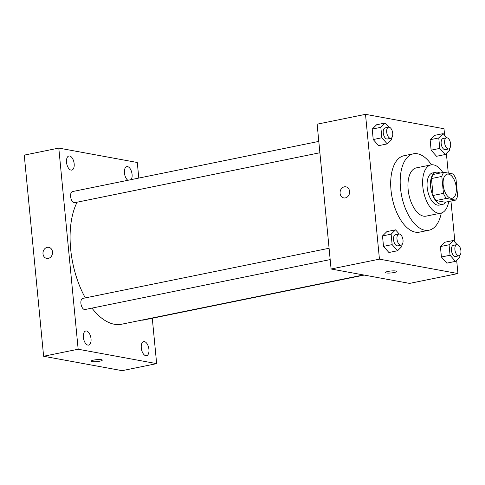 <?xml version="1.0" encoding="UTF-8"?>
<svg xmlns="http://www.w3.org/2000/svg" width="485" height="485" viewBox="0 0 485 485"><rect width="100%" height="100%" fill="white"/><g stroke="black" fill="none" stroke-linecap="round" stroke-linejoin="round"><path stroke-width="0.73" d="M450.88 198.274A12.313 6.299 -101.5 0 1 443.332 186.234A12.313 6.299 -101.5 0 1 447.261 174.139A12.313 6.299 -101.5 0 1 455.894 184.949A12.313 6.299 -101.5 0 1 452.178 198.268A12.313 6.299 -101.5 0 1 450.88 198.274M457.622 195.97L455.991 179.038A15.89 8.13 -101.5 0 0 453.051 173.969L443.872 172.29A15.89 8.13 -101.5 0 0 441.817 176.437L443.448 193.369A15.89 8.13 -101.5 0 0 446.388 198.438L455.567 200.117A15.89 8.13 -101.5 0 0 457.622 195.97M441.817 176.437L431.456 178.547L433.087 195.479L443.448 193.369M446.388 198.438L436.027 200.547L445.206 202.233L455.567 200.117M436.027 200.547A15.89 8.13 -101.5 0 1 433.087 195.479M431.456 178.547A15.89 8.13 -101.5 0 1 433.511 174.4L443.872 172.29M439.956 173.084A16.411 8.397 78.5 0 0 436.082 172.23A16.411 8.397 78.5 0 0 430.638 186.713A16.411 8.397 78.5 0 0 442.629 204.397A16.411 8.397 78.5 0 0 445.867 202.093M442.629 204.397L439.18 205.1A16.411 8.397 -101.5 0 1 437.452 205.106A16.411 8.397 -101.5 0 1 427.182 187.416A16.411 8.397 -101.5 0 1 432.626 172.933L436.082 172.23M442.811 172.502A24.62 12.598 78.5 0 0 430.989 164.894A24.62 12.598 78.5 0 0 422.817 186.616A24.62 12.598 78.5 0 0 440.816 213.145A24.62 12.598 78.5 0 0 448.722 201.511M430.989 164.894L416.306 167.883A24.62 12.598 78.5 0 0 408.14 189.605A24.62 12.598 78.5 0 0 426.133 216.134L440.816 213.145M431.474 164.815A38.982 19.946 78.5 0 0 413.438 153.812A38.982 19.946 78.5 0 0 400.507 188.204A38.982 19.946 78.5 0 0 429.001 230.205A38.982 19.946 78.5 0 0 441.295 213.024M429.001 230.205L419.501 232.139A38.982 19.946 -101.5 0 1 415.402 232.157A38.982 19.946 -101.5 0 1 391.007 190.144A38.982 19.946 -101.5 0 1 403.938 155.746L413.438 153.812M388.934 127.167L385.248 122.996L376.615 124.754L372.213 129.083L373.22 139.534L378.627 145.658L387.26 143.899L391.668 139.577L391.51 137.976M446.843 137.795L443.163 133.624L434.524 135.382L430.122 139.71L431.129 150.162L436.536 156.285L445.175 154.527L449.577 150.204L449.425 148.604M444.624 135.285L443.993 128.737L365.502 114.333L379.446 259.148L457.937 273.552L456.652 260.202M454.912 242.124L450.959 201.057M448.267 173.096L446.364 153.357M399.222 234.012L395.536 229.841L386.903 231.6L382.501 235.928L383.508 246.374L388.915 252.503L397.548 250.745L401.956 246.416L401.798 244.822M457.131 244.64L453.451 240.469L444.812 242.227L440.41 246.556L441.417 257.001L446.824 263.131L455.463 261.373L459.865 257.044L459.713 255.45M365.502 114.333L317.135 124.184L331.085 268.999L379.446 259.148M345.368 197.898A5.644 4.747 100.4 0 1 343.816 197.916A5.644 4.747 100.4 0 1 340.167 191.514A5.644 4.747 100.4 0 1 345.853 186.822A5.644 4.747 100.4 0 1 349.612 192.315A5.644 4.747 100.4 0 1 345.368 197.898M331.085 268.999L409.576 283.404L457.937 273.552M396.675 271.436A5.644 0.976 -5.5 0 1 392.656 272.77A5.644 0.976 -5.5 0 1 386.309 272.946A5.644 0.976 -5.5 0 1 385.442 272.521A5.644 0.976 -5.5 0 1 390.965 271.006A5.644 0.976 -5.5 0 1 396.675 271.442A5.644 0.976 -5.5 0 1 392.662 272.77A5.644 0.976 -5.5 0 1 386.309 272.946A5.644 0.976 -5.5 0 1 385.442 272.521M343.823 197.922A5.644 4.747 100.4 0 1 340.167 191.514A5.644 4.747 100.4 0 1 345.86 186.822M363.514 274.953L121.65 324.216A69.755 35.696 -101.5 0 1 114.308 324.247A69.755 35.696 -101.5 0 1 91.962 308.108M85.318 297.905A69.755 35.696 -101.5 0 1 77.109 202.196M142.044 320.064A5.662 2.898 78.5 0 0 142.954 320.149L364.211 275.08M319.888 152.745L74.757 202.675A5.662 2.898 -101.5 0 1 74.163 202.675A5.662 2.898 -101.5 0 1 70.689 197.14A5.662 2.898 -101.5 0 1 72.495 191.575L318.797 141.408M330.176 259.59L85.045 309.521A5.662 2.898 -101.5 0 1 84.451 309.521A5.662 2.898 -101.5 0 1 80.977 303.986A5.662 2.898 -101.5 0 1 82.783 298.421L329.085 248.253M138.789 178.074L137.291 162.493L58.794 148.089L78.164 349.23L156.655 363.635L152.284 318.245M71.022 170.102A7.19 3.68 78.5 0 0 71.78 170.096A7.19 3.68 78.5 0 0 73.95 162.317A7.19 3.68 78.5 0 0 68.912 156.006A7.19 3.68 78.5 0 0 66.615 163.069A7.19 3.68 78.5 0 0 71.022 170.102M87.876 345.09A7.19 3.68 78.5 0 0 88.628 345.09A7.19 3.68 78.5 0 0 90.798 337.305A7.19 3.68 78.5 0 0 85.76 331A7.19 3.68 78.5 0 0 83.462 338.057A7.19 3.68 78.5 0 0 87.876 345.09M145.785 355.717A7.19 3.68 78.5 0 0 146.543 355.717A7.19 3.68 78.5 0 0 148.713 347.933A7.19 3.68 78.5 0 0 143.669 341.628A7.19 3.68 78.5 0 0 141.371 348.685A7.19 3.68 78.5 0 0 145.785 355.717M131.168 179.626A7.19 3.68 78.5 0 0 131.429 171.326A7.19 3.68 78.5 0 0 126.821 166.634A7.19 3.68 78.5 0 0 124.415 172.751A7.19 3.68 78.5 0 0 127.901 180.293M78.164 349.23L43.62 356.263L24.25 155.127L58.794 148.089M43.62 356.263L122.111 370.667L156.655 363.635M102.299 360.106A5.644 0.976 -5.5 0 1 98.285 361.44A5.644 0.976 -5.5 0 1 91.932 361.616A5.644 0.976 -5.5 0 1 91.065 361.192A5.644 0.976 -5.5 0 1 96.588 359.676A5.644 0.976 -5.5 0 1 102.299 360.112A5.644 0.976 -5.5 0 1 98.285 361.44A5.644 0.976 -5.5 0 1 91.932 361.622A5.644 0.976 -5.5 0 1 91.065 361.192M46.736 258.432A5.644 4.747 100.4 0 1 43.001 253.849A5.644 4.747 100.4 0 1 48.773 247.332A5.644 4.747 100.4 0 1 52.422 253.74A5.644 4.747 100.4 0 1 46.736 258.432A5.644 4.747 100.4 0 1 43.001 253.849A5.644 4.747 100.4 0 1 48.773 247.332M453.451 240.469L449.049 244.792L450.056 255.243L455.463 261.373M459.04 255.765L455.585 256.468A5.662 2.898 -101.5 0 1 454.991 256.474A5.662 2.898 -101.5 0 1 451.517 250.933A5.662 2.898 -101.5 0 1 453.323 245.374L456.779 244.67A5.662 2.898 -101.5 0 1 460.75 249.636A5.662 2.898 -101.5 0 1 459.04 255.765A5.662 2.898 -101.5 0 1 458.446 255.765A5.662 2.898 -101.5 0 1 454.972 250.23A5.662 2.898 -101.5 0 1 456.779 244.67M444.812 242.227L440.41 246.556L449.049 244.792M440.41 246.556L441.417 257.001L450.056 255.243M441.417 257.001L446.824 263.131M443.163 133.624L438.761 137.952L439.768 148.404L445.175 154.527M448.752 148.919L445.297 149.623A5.662 2.898 -101.5 0 1 444.703 149.629A5.662 2.898 -101.5 0 1 441.229 144.087A5.662 2.898 -101.5 0 1 443.035 138.528L446.491 137.825A5.662 2.898 -101.5 0 1 450.462 142.796A5.662 2.898 -101.5 0 1 448.752 148.919A5.662 2.898 -101.5 0 1 448.158 148.925A5.662 2.898 -101.5 0 1 444.684 143.384A5.662 2.898 -101.5 0 1 446.491 137.825M434.524 135.382L430.122 139.71L438.761 137.952M430.122 139.71L431.129 150.162L439.768 148.404M431.129 150.162L436.536 156.285M395.536 229.841L391.134 234.164L392.141 244.616L397.548 250.745M401.131 245.137L397.676 245.84A5.662 2.898 -101.5 0 1 397.082 245.846A5.662 2.898 -101.5 0 1 393.608 240.305A5.662 2.898 -101.5 0 1 395.414 234.746L398.87 234.043A5.662 2.898 -101.5 0 1 402.841 239.008A5.662 2.898 -101.5 0 1 401.131 245.137A5.662 2.898 -101.5 0 1 400.531 245.137A5.662 2.898 -101.5 0 1 397.057 239.602A5.662 2.898 -101.5 0 1 398.87 234.043M386.903 231.6L382.501 235.928L391.134 234.164M382.501 235.928L383.508 246.374L392.141 244.616M383.508 246.374L388.915 252.503M385.248 122.996L380.846 127.325L381.853 137.776L387.26 143.899M390.843 138.292L387.388 138.995A5.662 2.898 -101.5 0 1 386.794 139.001A5.662 2.898 -101.5 0 1 383.32 133.46A5.662 2.898 -101.5 0 1 385.126 127.901L388.582 127.197A5.662 2.898 -101.5 0 1 392.553 132.169A5.662 2.898 -101.5 0 1 390.843 138.292A5.662 2.898 -101.5 0 1 390.243 138.298A5.662 2.898 -101.5 0 1 386.769 132.757A5.662 2.898 -101.5 0 1 388.582 127.197M376.615 124.754L372.213 129.083L380.846 127.325M372.213 129.083L373.22 139.534L381.853 137.776M373.22 139.534L378.627 145.658"/></g></svg>
